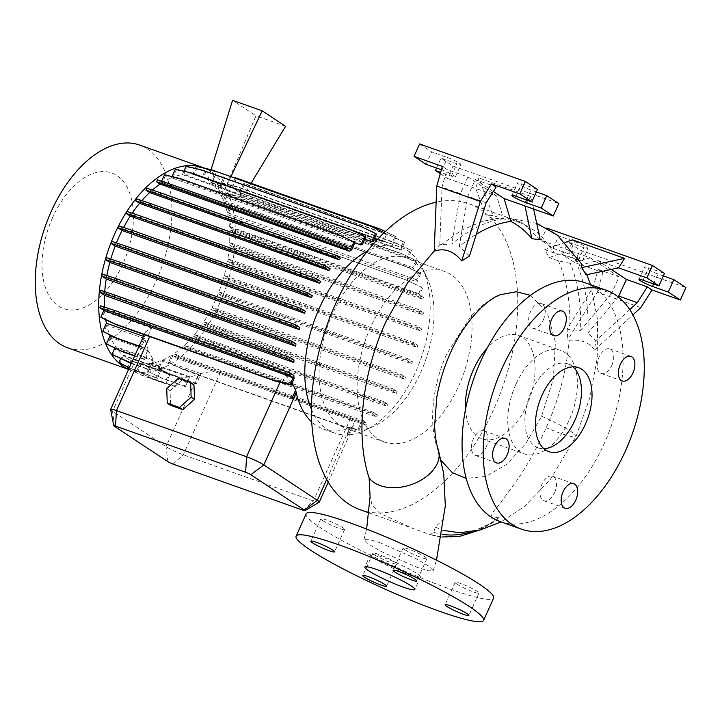 <?xml version="1.0" encoding="UTF-8"?>
<svg xmlns="http://www.w3.org/2000/svg" width="722" height="722" viewBox="0 0 722 722"><rect width="100%" height="100%" fill="white"/><g stroke="black" fill="none" stroke-linecap="round" stroke-linejoin="round"><path stroke-width="0.54" stroke-dasharray="3.61 2.71" d="M379.682 542.574L415.89 558.584L428.922 566.238L433.218 570.669L428.678 570.849L417.343 567.465L381.171 551.509L368.256 543.91L364.005 539.496L368.391 539.235L379.682 542.574M445.33 505.86L443.155 519.407L435.312 527.078L433.751 532.231L430.393 534.614L412.731 528.378L379.483 513.116L372.029 504.868L370.079 496.546M441.882 537.006L430.393 534.614A162.369 93.129 109.5 0 0 499.669 516.862L491.529 518.604C489.444 513.532 497.891 507.386 501.799 501.059L517.412 479.778C527.917 464.336 537.52 446.99 546.238 427.74C558.99 399.122 566.644 369.944 569.189 340.224L567.763 339.719L597.274 292.139L602.852 272.519L598.168 269.423L593.177 287.013L567.167 328.934L567.763 339.719M443.759 473.831L436.828 446.629A37.679 24.665 162.2 0 1 438.38 450.05M374.267 558.359A27.4 3.159 -155.8 0 0 401.757 572.014A27.4 3.159 -155.8 0 0 420.421 577.095A27.4 3.159 -155.8 0 0 416.576 573.367A27.4 3.159 -155.8 0 0 389.086 559.712A27.4 3.159 -155.8 0 0 370.422 554.631A27.4 3.159 -155.8 0 0 374.267 558.359M543.251 320.054A13.014 7.464 109.5 0 0 541.256 303.583A13.014 7.464 109.5 0 0 530.544 311.651A13.014 7.464 109.5 0 0 532.547 328.122A13.014 7.464 109.5 0 0 543.251 320.054M611.823 365.386A13.014 7.464 109.5 0 0 609.819 348.916A13.014 7.464 109.5 0 0 599.116 356.984A13.014 7.464 109.5 0 0 601.119 373.454A13.014 7.464 109.5 0 0 611.823 365.386M554.613 492.675A13.014 7.464 109.5 0 0 552.619 476.204A13.014 7.464 109.5 0 0 541.906 484.272A13.014 7.464 109.5 0 0 543.91 500.734A13.014 7.464 109.5 0 0 554.613 492.675M486.05 447.342A13.014 7.464 109.5 0 0 484.047 430.872A13.014 7.464 109.5 0 0 473.343 438.94A13.014 7.464 109.5 0 0 475.347 455.411A13.014 7.464 109.5 0 0 486.05 447.342M374.709 554.965A13.014 1.498 -155.8 0 0 387.768 561.454A13.014 1.498 -155.8 0 0 396.631 563.864A13.014 1.498 -155.8 0 0 394.808 562.095A13.014 1.498 -155.8 0 0 381.748 555.606A13.014 1.498 -155.8 0 0 372.886 553.196A13.014 1.498 -155.8 0 0 374.709 554.965M456.981 584.152A13.014 1.498 -155.8 0 0 470.04 590.641A13.014 1.498 -155.8 0 0 478.903 593.06A13.014 1.498 -155.8 0 0 477.08 591.282A13.014 1.498 -155.8 0 0 464.02 584.802A13.014 1.498 -155.8 0 0 455.158 582.383A13.014 1.498 -155.8 0 0 456.981 584.152M404.97 549.767A13.014 1.498 -155.8 0 0 418.029 556.256A13.014 1.498 -155.8 0 0 426.892 558.666A13.014 1.498 -155.8 0 0 425.068 556.897A13.014 1.498 -155.8 0 0 412.009 550.408A13.014 1.498 -155.8 0 0 403.147 547.998A13.014 1.498 -155.8 0 0 404.97 549.767M322.689 520.58A13.014 1.498 -155.8 0 0 335.748 527.069A13.014 1.498 -155.8 0 0 344.611 529.479A13.014 1.498 -155.8 0 0 342.788 527.71A13.014 1.498 -155.8 0 0 329.728 521.221A13.014 1.498 -155.8 0 0 320.866 518.802A13.014 1.498 -155.8 0 0 322.689 520.58M500.454 294.675L485.437 302.96L470.97 316.074L446.882 353.636C432.658 384.817 428.624 421.91 436.828 446.629M360.296 509.777A162.369 93.129 109.5 0 0 493.83 409.139A162.369 93.129 109.5 0 0 468.876 203.73A162.369 93.129 109.5 0 0 436.142 202.178M332.409 314.079A90.43 51.867 109.5 0 0 346.316 428.489A90.43 51.867 109.5 0 0 374.167 426.043A90.43 51.867 109.5 0 0 420.691 372.435A90.43 51.867 109.5 0 0 426.873 277.483A90.43 51.867 109.5 0 0 406.784 258.034A90.43 51.867 109.5 0 0 332.409 314.079M370.449 327.571A90.43 51.867 109.5 0 0 384.348 441.981A90.43 51.867 109.5 0 0 458.723 385.936A90.43 51.867 109.5 0 0 444.824 271.526A90.43 51.867 109.5 0 0 370.449 327.571M311.39 409.203A98.661 56.587 109.5 0 0 334.494 433.029A98.661 56.587 109.5 0 0 364.881 430.357A98.661 56.587 109.5 0 0 415.628 371.875A98.661 56.587 109.5 0 0 422.379 268.277A98.661 56.587 109.5 0 0 400.466 247.059A98.661 56.587 109.5 0 0 367.516 250.985M67.624 347.787A107.56 61.695 109.5 0 0 156.087 281.129A107.56 61.695 109.5 0 0 139.554 145.05M128.633 369.33A107.56 61.695 109.5 0 0 131.088 370.305A107.56 61.695 109.5 0 0 219.551 303.646A107.56 61.695 109.5 0 0 204.678 168.199M52.598 217.575A71.965 41.28 109.5 0 0 58.419 305.993A71.965 41.28 109.5 0 0 122.839 264.008A71.965 41.28 109.5 0 0 117.018 175.59A71.965 41.28 109.5 0 0 52.598 217.575M465.528 409.085A54.809 31.434 109.5 0 0 481.944 438.805A54.809 31.434 109.5 0 0 527.015 404.834A54.809 31.434 109.5 0 0 518.595 335.495A54.809 31.434 109.5 0 0 487.124 348.23M530.58 295.343L547.357 312.879L555.399 342.237L553.368 378.788L541.599 416.206L525.914 443.507L506.7 464.309L486.032 476.385L466.177 478.415M441.332 460.744L439.86 458.28M515.833 384.474A54.809 31.434 109.5 0 0 524.253 453.813A54.809 31.434 109.5 0 0 569.333 419.843A54.809 31.434 109.5 0 0 560.904 350.504A54.809 31.434 109.5 0 0 515.833 384.474M500.202 521.609A126.747 72.696 109.5 0 0 604.44 443.055A126.747 72.696 109.5 0 0 584.955 282.708M572.97 366.848A44.529 25.541 109.5 0 0 568.052 363.942A44.529 25.541 109.5 0 0 531.428 391.55A44.529 25.541 109.5 0 0 538.269 447.884A44.529 25.541 109.5 0 0 543.919 448.732M663.392 275.921L657.995 274.008A9.594 1.11 24.2 0 1 645.91 268.286A9.594 1.11 24.2 0 1 644.566 266.978A9.594 1.11 24.2 0 1 648.636 267.817L664.502 273.439M536.329 191.917L530.932 190.003A9.594 1.11 24.2 0 1 518.847 184.281A9.594 1.11 24.2 0 1 517.503 182.973A9.594 1.11 24.2 0 1 521.573 183.812L537.439 189.444M306.155 513.802A102.768 11.859 -155.8 0 0 320.55 527.782A102.768 11.859 -155.8 0 0 423.652 579.008A102.768 11.859 -155.8 0 0 493.622 598.06M212.069 307.364L216.167 310.072L231.988 315.938L405.511 377.245L401.423 374.537L212.069 307.364A98.661 56.587 109.5 0 0 215.21 300.767A98.661 56.587 109.5 0 0 218.161 293.782L222.295 296.507L223.17 294.558L398.354 356.966L412.515 361.74L408.3 358.951A98.661 56.587 -70.5 0 1 407.515 360.955L218.161 293.782M116.422 242.908A98.661 56.587 109.5 0 0 115.944 244.09L111.82 241.365M305.298 311.263L115.944 244.09M110.782 259.09A98.661 56.587 109.5 0 0 110.439 260.29L106.369 257.601M299.783 327.472L110.439 260.29M106.856 275.506A98.661 56.587 109.5 0 0 106.63 276.734L102.632 274.089M295.984 343.907L106.63 276.734M104.735 291.661A98.661 56.587 109.5 0 0 104.645 292.906L100.719 290.307M293.989 360.079L104.645 292.906M104.455 307.058A98.661 56.587 109.5 0 0 104.519 308.321L100.692 305.785M293.872 375.494L104.519 308.321M294.08 378.581L285.352 375.485L282.067 382.795M292.121 382.94L285.352 375.485M296.255 392.759L293.114 399.212M351.948 427.253L347.814 435.844L351.948 427.253A98.661 56.587 -70.5 0 1 350.278 427.929L349.755 428.128A98.661 56.587 -70.5 0 1 323.42 429.094A98.661 56.587 -70.5 0 1 311.687 421.937M200.906 373.671L162.594 360.079L158.705 368.725L173.009 375.593L196.33 383.86L200.906 373.671C206.952 371.649 213.396 371.298 220.246 372.633L350.36 418.787L354.06 424.662L351.713 427.171M162.594 360.079A98.661 56.587 109.5 0 0 171.746 355.269L168.551 362.372L183.902 369.926L343.257 426.458L358.951 430.24L362.291 422.803L172.946 355.621L176.574 358.022L177.45 356.072L352.634 418.48L366.803 423.254L363.346 420.971A98.661 56.587 -70.5 0 1 361.09 422.442L171.746 355.269M363.346 420.971L173.993 353.789A98.661 56.587 109.5 0 0 182.901 346.786L187.296 349.692L188.171 347.742L363.356 410.141L377.525 414.915L373.861 412.497A98.661 56.587 -70.5 0 1 372.254 413.959L182.901 346.786M373.861 412.497L184.507 345.315A98.661 56.587 109.5 0 0 193.207 336.163L197.521 339.015L198.397 337.066L373.581 399.474L387.75 404.248L383.923 401.712A98.661 56.587 -70.5 0 1 382.561 403.345L193.207 336.163M383.923 401.712L194.57 334.539A98.661 56.587 109.5 0 0 202.701 323.528L206.952 326.335L207.828 324.386L383.012 386.793L397.172 391.559L393.21 388.941A98.661 56.587 -70.5 0 1 392.055 390.701L202.701 323.528M393.21 388.941L203.857 321.759A98.661 56.587 109.5 0 0 211.104 309.251L215.291 312.021L216.167 310.072M401.423 374.537A98.661 56.587 -70.5 0 1 400.457 376.433L211.104 309.251M188.352 377.019L150.275 363.509L146.936 370.937L162.288 378.49L185.374 386.676L184.318 385.981L188.352 377.019A98.661 56.587 109.5 0 1 179.462 377.11L141.377 363.599A98.661 56.587 109.5 0 0 150.275 363.509M408.3 358.951L218.946 291.769A98.661 56.587 109.5 0 0 223.676 277.582L227.746 280.271L228.621 278.322L403.806 340.721L417.966 345.495L413.616 342.625A98.661 56.587 -70.5 0 1 413.029 344.755L223.676 277.582M413.616 342.625L224.271 275.443A98.661 56.587 109.5 0 0 227.475 261.138L231.482 263.792L232.358 261.842L407.542 324.241L421.702 329.015L417.217 326.046A98.661 56.587 -70.5 0 1 416.829 328.32L227.475 261.138M417.217 326.046L227.863 258.873A98.661 56.587 109.5 0 0 229.47 244.966L233.396 247.565L234.271 245.615L409.446 308.014L423.615 312.788L418.959 309.711A98.661 56.587 -70.5 0 1 418.814 312.148L229.47 244.966M418.959 309.711L229.605 242.529A98.661 56.587 109.5 0 0 229.587 229.551L233.414 232.087L234.289 230.137L423.643 297.311L419.635 294.657L230.282 227.484L233.314 220.742L232.267 220.057L247.953 223.829L407.307 280.371L421.612 287.23L418.733 293.637A98.661 56.587 -70.5 0 1 418.94 296.733L229.587 229.551M418.733 293.637L229.379 226.464A98.661 56.587 109.5 0 0 227.728 214.678L231.392 206.528L230.345 205.833L246.031 209.615L405.394 266.147L419.699 273.006L416.639 279.811A98.661 56.587 -70.5 0 1 417.081 281.86L227.728 214.678M416.639 279.811L227.286 212.638A98.661 56.587 109.5 0 0 224.055 201.97L227.647 193.965L226.6 193.27L242.285 197.052L401.649 253.584L415.953 260.443L412.758 267.555A98.661 56.587 -70.5 0 1 413.399 269.153L224.055 201.97M412.758 267.555L223.405 200.373A98.661 56.587 109.5 0 0 218.649 191.321L222.195 183.442L221.14 182.747L236.834 186.529L396.188 243.061L410.493 249.92L407.181 257.285A98.661 56.587 -70.5 0 1 408.002 258.503L218.649 191.321M407.181 257.285L217.827 190.112A98.661 56.587 109.5 0 0 211.69 183.036L215.183 175.265L214.136 174.571L224.659 177.549L221.392 186.484L211.69 183.036M240.065 193.108L244.948 184.038L390.232 235.58L404.537 242.448L403.481 241.753L400.069 249.352A98.661 56.587 -70.5 0 1 401.044 250.218L240.065 193.108L243.152 196.321L224.614 189.742L221.392 186.484M400.069 249.352L239.108 192.251L243.901 183.352L389.176 234.885L403.481 241.753M231.789 187.431L236.608 178.469L381.884 230.011L396.188 236.87L395.142 236.175L391.622 244.009A98.661 56.587 -70.5 0 1 392.741 244.532L231.789 187.431L239.108 192.251M391.622 244.009L230.643 186.899L235.309 178.235M211.97 180.274L202.268 176.836L205.788 169.002L215.255 171.285L211.97 180.274L208.207 178.894L230.643 186.899M202.268 176.836A98.661 56.587 109.5 0 0 200.039 175.951A98.661 56.587 109.5 0 0 194.019 174.444L197.413 166.89L196.357 166.195M384.185 232.637L385.71 233.368L382.082 241.446A98.661 56.587 -70.5 0 1 383.364 241.617L194.019 174.444M382.082 241.446L377.218 239.722M374.447 238.738L192.729 174.273A98.661 56.587 109.5 0 0 183.839 174.372L187.178 166.935L186.132 166.24M373.193 241.545L183.839 174.372M364.781 239.289L182.377 174.58A98.661 56.587 109.5 0 0 173.181 177.125L176.457 169.841L175.401 169.147M362.525 244.298L173.181 177.125M354.845 242.836L171.52 177.792A98.661 56.587 109.5 0 0 162.369 182.603L165.564 175.5L164.508 174.805M351.722 249.785L162.369 182.603M152.378 190.057A98.661 56.587 109.5 0 0 151.205 191.086L146.819 188.189M340.558 258.268L151.205 191.086M141.837 200.626A98.661 56.587 109.5 0 0 140.898 201.709L136.584 198.857M330.252 268.882L140.898 201.709M132.162 213.225A98.661 56.587 109.5 0 0 131.404 214.344L127.162 211.537M320.758 281.517L131.404 214.344M123.615 227.466A98.661 56.587 109.5 0 0 123.011 228.621L118.823 225.851M312.355 295.794L123.011 228.621M138.976 346.316L141.16 347.092L144.978 339.087A98.661 56.587 109.5 0 0 148.136 349.412L116.811 338.293M144.905 338.753L106.82 325.243A98.661 56.587 109.5 0 0 109.672 334.873M178.181 376.938L140.095 363.428L136.702 370.982L152.053 378.536L175.139 386.73L174.092 386.035L178.181 376.938A98.661 56.587 109.5 0 1 172.152 375.431A98.661 56.587 109.5 0 1 169.923 374.547L131.846 361.036A98.661 56.587 109.5 0 0 134.066 361.921A98.661 56.587 109.5 0 0 140.095 363.428M147.965 335.965L151.539 328.014L145.456 331.903L144.644 336.768L143.461 336.344M151.539 328.014L104.726 311.408A98.661 56.587 109.5 0 0 105.737 319.684M134.626 356.009L144.896 359.655L148.786 351.009A98.661 56.587 109.5 0 0 153.542 360.061L115.466 346.551L114.771 348.085M148.786 351.009L110.701 337.499A98.661 56.587 109.5 0 0 115.466 346.551M131.296 363.41L150.356 370.178L154.364 361.271A98.661 56.587 109.5 0 0 160.501 368.346L122.415 354.836L120.637 358.807M154.364 361.271L116.278 347.76A98.661 56.587 109.5 0 0 122.415 354.836M223.603 176.854L220.409 185.617L213.089 180.798L203.396 177.359L206.835 169.697L205.788 169.002M220.409 185.617L210.716 182.179A98.661 56.587 109.5 0 0 203.396 177.359M129.4 367.624L134.283 370.16L157.369 378.346L161.475 369.204A98.661 56.587 109.5 0 0 168.795 374.023L130.718 360.513L127.785 367.047M161.475 369.204L123.39 355.693A98.661 56.587 109.5 0 0 130.718 360.513M185.374 386.676L189.814 376.803A98.661 56.587 109.5 0 0 198.478 374.456L160.934 360.747L157.658 368.039L158.705 368.725M189.814 376.803L151.728 363.292A98.661 56.587 109.5 0 0 160.934 360.747M193.965 384.835L181.754 380.503L170.067 390.746L170.591 405.331M346.993 435.204L350.278 427.929L346.993 435.204L347.814 435.844M319.142 502.25A13.7 1.579 24.2 0 1 313.429 500.96L183.316 454.797A13.7 1.579 24.2 0 1 166.051 446.62L112.551 411.251A13.7 1.579 24.2 0 1 110.619 409.527M141.16 347.092A13.7 1.579 24.2 0 1 140.285 346.461L144.644 336.768M196.33 383.86A13.7 1.579 24.2 0 1 195.057 383.093L199.028 374.267M144.896 359.655L143.849 358.96L148.136 349.412M150.356 370.178L149.31 369.483L153.542 360.061M157.369 378.346L156.313 377.66L160.501 368.346M128.823 368.924L142.622 375.729L165.708 383.923L164.661 383.229L168.795 374.023M165.708 383.923L169.923 374.547M175.139 386.73L179.462 377.11M215.255 171.285L216.311 171.98L213.089 180.798M211.05 169.733L208.207 178.894M224.614 189.742L255.967 115.791L232.556 100.322M251.057 183.28L243.152 196.321M226.753 185.473L230.932 176.673M236.608 178.469L235.552 177.774M244.948 184.038L243.901 183.352M540.209 239.803L524.082 224.325L506.871 217.863L502.187 218.685L493.018 215.427L478.785 177.955L475.789 188.523L486.213 215.986L494.705 218.992L497.395 218.414L503.505 218.811L496.664 195.924L467.91 176.917L447.026 169.508L442.351 166.412M493.018 215.427L486.213 215.986M503.505 218.811A166.177 95.313 109.5 0 0 451.846 243.982L439.77 244.713L434.211 251.175M439.77 244.713L442.035 187.097L447.026 169.508M467.91 176.917L460.401 193.613L442.035 187.097M496.194 186.953L475.311 179.543L467.811 196.24L459.246 246.617A166.177 95.313 109.5 0 1 476.312 234.262M486.177 202.756L467.811 196.24M419.617 143.958L431.657 151.918L447.523 157.54A9.594 1.11 24.2 0 1 456.629 161.547A9.594 1.11 24.2 0 1 460.952 164.571A9.594 1.11 24.2 0 1 456.882 163.732L441.016 158.1L453.055 166.06L558.837 203.586M440.276 173.713L447.478 178.478L453.055 166.06M436.548 168.045L441.016 158.1M441.395 169.76L441.945 169.959A9.594 1.11 24.2 0 1 451.051 173.966A9.594 1.11 24.2 0 1 455.374 176.989A9.594 1.11 24.2 0 1 451.304 176.15L440.655 172.368M426.079 164.327L431.657 151.918M533.648 209.046L530.968 196.465L524.948 205.96M530.968 196.465L478.785 177.955M447.478 178.478L496.664 195.924M493.334 191.456L475.311 179.543M460.401 193.613L451.846 243.982M469.508 256.003L459.246 246.617M565.443 242.321L544.758 249.641L549.153 257.592L569.414 250.417L572.411 239.848M598.168 269.423L619.043 276.833L611.543 293.529L593.177 287.013M546.68 227.953L558.72 235.913L574.586 241.545A9.594 1.11 24.2 0 1 583.692 245.552A9.594 1.11 24.2 0 1 588.015 248.567A9.594 1.11 24.2 0 1 583.945 247.736L568.079 242.105L580.118 250.065L685.9 287.591M619.043 276.833L590.289 257.826L541.103 240.372L553.142 248.332L569.008 253.954A9.594 1.11 24.2 0 1 578.114 257.962A9.594 1.11 24.2 0 1 582.437 260.985A9.594 1.11 24.2 0 1 578.367 260.146L562.501 254.523L574.541 262.474L602.852 272.519M574.541 262.474L580.118 250.065M640.847 307.59L597.274 292.139M562.501 254.523L568.079 242.105M553.142 248.332L558.72 235.913M541.103 240.372L546.644 228.035M590.289 257.826L570.29 263.368A166.177 95.313 -70.5 0 1 580.569 330.396L611.543 293.529M611.272 269.423L597.699 260.452L577.699 265.994A166.177 95.313 -70.5 0 1 587.97 333.022L595.812 340.757L594.522 350.089L632.923 314.855M618.285 296.95L587.97 333.022M618.573 267.853L597.699 260.452M544.758 249.641L554.613 253.133L572.365 257.456L581.463 263.765M570.29 263.368L558.467 260.895L549.153 257.592M586.093 274.847L585.75 272.275L577.699 265.994M567.167 328.934L569.802 329.864L580.569 330.396M629.774 309.594L595.812 340.757M594.522 350.089C589.802 342.634 581.354 339.349 569.189 340.224M459.851 532.8L474.941 530.535L495.599 521.067L499.669 516.862M435.312 527.078L442.992 530.354M151.728 363.292L147.983 371.631M141.377 363.599L137.749 371.677M131.846 361.036L128.317 368.87M123.39 355.693L119.978 363.301M116.278 347.76L112.966 355.125M110.701 337.499L107.515 344.602M106.82 325.243L103.769 332.039M104.726 311.408L101.847 317.824M161.629 181.231L161.168 182.251L157.54 179.85M171.52 177.792L172.044 176.619M182.377 174.58L183.902 171.195M192.729 174.273L195.337 168.461M210.716 182.179L214.136 174.571M217.827 190.112L221.14 182.747M223.405 200.373L226.6 193.27M227.286 212.638L230.345 205.833M229.379 226.464L232.267 220.057M230.282 227.484L234.289 230.137M229.605 242.529L234.271 245.615M227.863 258.873L232.358 261.842M224.271 275.443L228.621 278.322M218.946 291.769L223.17 294.558M203.857 321.759L207.828 324.386M194.57 334.539L198.397 337.066M184.507 345.315L188.171 347.742M173.993 353.789L177.45 356.072M172.946 355.621L169.598 363.067M558.467 260.895C566.887 280.127 570.66 303.114 569.802 329.864M434.22 250.967L435.583 249.677M440.727 245.047L461.448 230.273L482.467 221.338L494.705 218.992M502.187 218.685L520.048 221.88L539.406 233.585L554.613 253.133M166.719 388.535L170.067 390.746M178.406 378.292L181.754 380.503M285.587 126.305L255.967 115.791M396.188 236.87L392.741 244.532M385.386 231.5L395.142 236.175M381.884 230.011L380.837 229.316M404.537 242.448L401.044 250.218M390.232 235.58L389.176 234.885M206.835 169.697L216.311 171.98M215.183 175.265L224.659 177.549M131.422 363.139L149.31 369.483M141.575 375.043L164.661 383.229M128.751 369.077L142.622 375.729M133.227 369.465L156.313 377.66M129.328 367.787L134.283 370.16M136.702 370.982L151.006 377.841L174.092 386.035M151.006 377.841L152.053 378.536M134.743 355.729L143.849 358.96M146.936 370.937L161.241 377.796L184.318 385.981M161.241 377.796L162.288 378.49M157.658 368.039L171.962 374.898L195.057 383.093M171.962 374.898L173.009 375.593M139.102 346.037L140.285 346.461M347.002 435.213L348.058 435.907M168.551 362.372L182.856 369.231L342.21 425.763L357.895 429.545L361.09 422.442M176.574 358.022L192.395 363.897L193.27 361.948M192.395 363.897L351.758 420.43L352.634 418.48M351.758 420.43L365.919 425.204L366.803 423.254M357.895 429.545L358.951 430.24M365.919 425.204L362.291 422.803M182.856 369.231L183.902 369.926M342.21 425.763L343.257 426.458M165.564 175.5L181.249 179.282L340.603 235.814L354.908 242.673M161.168 182.251L350.513 249.424M181.249 179.282L180.202 178.587M340.603 235.814L339.557 235.119M197.413 166.89L213.098 170.672L372.453 227.204L386.757 234.063L383.364 241.617M213.098 170.672L212.051 169.977M372.453 227.204L371.406 226.509M386.757 234.063L385.71 233.368M227.647 193.965L243.341 197.747L402.695 254.279L417 261.138L413.399 269.153M243.341 197.747L242.285 197.052M402.695 254.279L401.649 253.584M417 261.138L415.953 260.443M233.396 247.565L408.571 309.964L422.74 314.738L418.814 312.148M249.216 253.431L250.092 251.482M408.571 309.964L409.446 308.014M422.74 314.738L423.615 312.788M215.291 312.021L390.476 374.429L404.636 379.194L400.457 376.433M231.112 317.888L231.988 315.938M390.476 374.429L391.351 372.48M404.636 379.194L405.511 377.245M233.414 232.087L408.598 294.486L422.767 299.26L418.94 296.733M233.314 220.742L249 224.524L247.953 223.829M249 224.524L407.307 280.371M408.363 281.066L421.612 287.23M422.767 299.26L423.643 297.311M422.659 287.925L419.635 294.657M249.243 237.953L250.119 236.004M408.598 294.486L409.473 292.536M227.746 280.271L402.93 342.67L417.09 347.444L413.029 344.755M243.567 286.138L244.442 284.188M402.93 342.67L403.806 340.721M417.09 347.444L417.966 345.495M197.521 339.015L372.705 401.423L386.875 406.197L382.561 403.345M213.351 344.89L214.226 342.941M372.705 401.423L373.581 399.474M386.875 406.197L387.75 404.248M231.392 206.528L247.086 210.31L406.441 266.842L420.745 273.701L417.081 281.86M247.086 210.31L246.031 209.615M406.441 266.842L405.394 266.147M420.745 273.701L419.699 273.006M231.482 263.792L406.666 326.191L420.827 330.965L416.829 328.32M247.303 269.658L248.178 267.709M406.666 326.191L407.542 324.241M420.827 330.965L421.702 329.015M206.952 326.335L382.137 388.743L396.297 393.508L392.055 390.701M222.773 332.201L223.649 330.252M382.137 388.743L383.012 386.793M396.297 393.508L397.172 391.559M176.457 169.841L192.142 173.623L351.497 230.156L365.801 237.015M192.142 173.623L191.095 172.928M351.497 230.156L350.45 229.461M187.178 166.935L202.864 170.717L362.227 227.259L376.532 234.118M202.864 170.717L201.817 170.022M362.227 227.259L361.171 226.564M222.195 183.442L237.881 187.224L397.235 243.756L411.54 250.615L408.002 258.503M237.881 187.224L236.834 186.529M397.235 243.756L396.188 243.061M411.54 250.615L410.493 249.92M187.296 349.692L362.48 412.091L376.649 416.865L372.254 413.959M203.117 355.558L204.001 353.609M362.48 412.091L363.356 410.141M376.649 416.865L377.525 414.915M222.295 296.507L397.47 358.915L411.639 363.689L407.515 360.955M238.116 302.383L238.991 300.433M397.47 358.915L398.354 356.966M411.639 363.689L412.515 361.74M541.599 416.206A37.679 4.35 24.2 0 1 576.012 436.431A37.679 4.35 24.2 0 1 560.028 433.137A37.679 4.35 24.2 0 1 546.238 427.74M643.049 280.226L648.636 267.817M515.986 196.231L521.573 183.812M326.66 479.498L349.755 428.128M303.168 510.273L313.429 500.96L350.36 418.787M114.383 426.296L112.551 411.251L144.978 339.087M173.054 464.12L183.316 454.797L220.246 372.633M167.883 461.665L166.051 446.62L198.478 374.456M451.304 176.15L456.882 163.732M441.945 169.959L447.523 157.54M526.464 199.94L530.932 190.003M653.527 283.945L657.995 274.008M578.367 260.146L583.945 247.736M569.008 253.954L574.586 241.545M433.751 532.231A158.975 91.18 109.5 0 0 442.36 534.334M471.06 531.843A158.975 91.18 109.5 0 0 474.941 530.535M590.587 284.712L597.608 319.891L597.211 358.238L589.82 397.84L576.012 436.431L550.164 479.751L524.271 506.609L501.059 521.916M433.218 570.669L436.476 560.155M420.421 577.095L414.843 589.513M541.256 303.583L562.411 311.092M609.819 348.916L630.974 356.424M552.619 476.204L573.773 483.704M484.047 430.872L505.201 438.38M396.631 563.864L386.586 586.21M478.903 593.06L468.867 615.406M426.892 558.666L416.847 581.011M344.611 529.479L334.566 551.825M369.285 512.972L412.731 528.378M346.316 428.489L384.348 441.981M374.167 426.043L364.881 430.357M128.597 369.42L131.088 370.305M481.944 438.805L524.253 453.813M568.052 363.942L578.629 367.697M638.988 279.396L644.566 266.978M511.925 195.391L517.503 182.973M323.42 429.094L334.494 433.029M200.039 175.951L209.786 179.408M228.387 186.005L400.466 247.059M134.066 361.921L172.152 375.431M328.221 482.17L354.06 424.662M144.229 334.638L145.456 331.903M455.374 176.989L460.952 164.571M582.437 260.985L588.015 248.567M538.269 447.884L548.846 451.638M518.595 335.495L560.904 350.504M479.237 530.201L495.599 521.067M426.873 277.483L422.379 268.277M406.784 258.034L444.824 271.526M468.876 203.73L520.048 221.88M586.815 274.694L585.75 272.275M536.699 223.36L506.871 217.863M497.395 218.414L482.467 221.338M364.005 539.496L366.632 529.082M320.866 518.802L310.821 541.148M403.147 547.998L393.102 570.344M455.158 582.383L445.122 604.729M372.886 553.196L362.841 575.542M475.347 455.411L496.501 462.91M543.91 500.734L565.064 508.243M601.119 373.454L622.274 380.954M532.547 328.122L553.702 335.631M370.422 554.631L364.845 567.041"/><path stroke-width="1.08" d="M436.476 560.155L445.321 505.86L443.759 473.831L438.38 450.05A37.679 24.665 162.2 0 1 422.027 479.579A37.679 24.665 162.2 0 1 380.187 485.59A37.679 24.665 162.2 0 1 369.113 477.892C355.287 436.431 361.812 374.501 385.665 322.22L407.587 282.834L434.22 250.967M368.689 570.768A27.4 3.159 -155.8 0 0 396.179 584.432A27.4 3.159 -155.8 0 0 414.843 589.513A27.4 3.159 -155.8 0 0 410.998 585.786A27.4 3.159 -155.8 0 0 383.508 572.122A27.4 3.159 -155.8 0 0 364.845 567.041A27.4 3.159 -155.8 0 0 368.689 570.768M564.405 327.562A13.014 7.464 109.5 0 0 562.411 311.092A13.014 7.464 109.5 0 0 551.707 319.16A13.014 7.464 109.5 0 0 553.702 335.631A13.014 7.464 109.5 0 0 564.405 327.562M632.977 372.886A13.014 7.464 109.5 0 0 630.974 356.424A13.014 7.464 109.5 0 0 620.27 364.493A13.014 7.464 109.5 0 0 622.274 380.954A13.014 7.464 109.5 0 0 632.977 372.886M575.768 500.175A13.014 7.464 109.5 0 0 573.773 483.704A13.014 7.464 109.5 0 0 563.07 491.772A13.014 7.464 109.5 0 0 565.064 508.243A13.014 7.464 109.5 0 0 575.768 500.175M507.205 454.842A13.014 7.464 109.5 0 0 505.201 438.38A13.014 7.464 109.5 0 0 494.498 446.449A13.014 7.464 109.5 0 0 496.501 462.91A13.014 7.464 109.5 0 0 507.205 454.842M364.664 577.311A13.014 1.498 -155.8 0 0 377.723 583.8A13.014 1.498 -155.8 0 0 386.586 586.21A13.014 1.498 -155.8 0 0 384.763 584.441A13.014 1.498 -155.8 0 0 371.704 577.952A13.014 1.498 -155.8 0 0 362.841 575.542A13.014 1.498 -155.8 0 0 364.664 577.311M446.945 606.498A13.014 1.498 -155.8 0 0 460.004 612.987A13.014 1.498 -155.8 0 0 468.867 615.406A13.014 1.498 -155.8 0 0 467.044 613.628A13.014 1.498 -155.8 0 0 453.985 607.148A13.014 1.498 -155.8 0 0 445.122 604.729A13.014 1.498 -155.8 0 0 446.945 606.498M394.925 572.113A13.014 1.498 -155.8 0 0 407.984 578.602A13.014 1.498 -155.8 0 0 416.847 581.011A13.014 1.498 -155.8 0 0 415.024 579.243A13.014 1.498 -155.8 0 0 401.964 572.754A13.014 1.498 -155.8 0 0 393.102 570.344A13.014 1.498 -155.8 0 0 394.925 572.113M312.644 542.926A13.014 1.498 -155.8 0 0 325.703 549.415A13.014 1.498 -155.8 0 0 334.566 551.825A13.014 1.498 -155.8 0 0 332.743 550.056A13.014 1.498 -155.8 0 0 319.684 543.567A13.014 1.498 -155.8 0 0 310.821 541.148A13.014 1.498 -155.8 0 0 312.644 542.926M436.142 202.178A162.369 93.129 109.5 0 0 335.342 304.359A162.369 93.129 109.5 0 0 360.296 509.777L369.285 512.972M366.632 529.082L370.079 496.546L369.113 477.892M367.516 250.985A98.661 56.587 109.5 0 0 319.323 308.204A98.661 56.587 109.5 0 0 311.39 409.203M204.678 168.199A107.56 61.695 109.5 0 0 203.017 167.567L139.554 145.05A107.56 61.695 109.5 0 0 51.091 211.717A107.56 61.695 109.5 0 0 67.624 347.787L128.597 369.42M203.017 167.567A107.56 61.695 109.5 0 0 114.554 234.235A107.56 61.695 109.5 0 0 128.633 369.33M487.124 348.23A54.809 31.434 109.5 0 0 473.515 369.465A54.809 31.434 109.5 0 0 465.528 409.085M466.177 478.415L452.342 472.666L441.332 460.744M606.119 290.217L584.955 282.708A126.747 72.696 109.5 0 0 480.726 361.271A126.747 72.696 109.5 0 0 500.202 521.609L521.356 529.118A126.747 72.696 109.5 0 0 625.595 450.564A126.747 72.696 109.5 0 0 606.119 290.217A126.747 72.696 109.5 0 0 501.88 368.771A126.747 72.696 109.5 0 0 521.356 529.118M585.47 424.04A44.529 25.541 109.5 0 0 578.629 367.697A44.529 25.541 109.5 0 0 542.005 395.295A44.529 25.541 109.5 0 0 548.846 451.638A44.529 25.541 109.5 0 0 585.47 424.04M543.919 448.732A44.529 25.541 109.5 0 0 574.892 420.285A44.529 25.541 109.5 0 0 572.97 366.848M632.923 314.855L640.847 307.59L652.011 289.964L680.323 300.009L668.283 292.049L652.417 286.417A9.594 1.11 24.2 0 1 640.333 280.696A9.594 1.11 24.2 0 1 638.988 279.396A9.594 1.11 24.2 0 1 643.049 280.226L658.924 285.858L646.885 277.898L652.462 265.488L546.644 228.035M476.312 234.262A166.177 95.313 109.5 0 1 510.914 221.437L504.073 198.55L553.26 216.004L541.22 208.044L525.354 202.422A9.594 1.11 24.2 0 1 513.27 196.7A9.594 1.11 24.2 0 1 511.925 195.391A9.594 1.11 24.2 0 1 515.986 196.231L531.861 201.853L519.822 193.902L491.511 183.857L480.347 201.483L436.774 186.032L434.211 251.175C444.49 247.736 453.66 250.985 461.728 260.931L469.508 256.003L486.177 202.756L496.194 186.953L491.511 183.857M483.578 620.406L493.622 598.06A102.768 11.859 -155.8 0 0 479.218 584.08A102.768 11.859 -155.8 0 0 376.126 532.854A102.768 11.859 -155.8 0 0 306.155 513.802L296.11 536.148A102.768 11.859 -155.8 0 0 310.505 550.128A102.768 11.859 -155.8 0 0 413.607 601.354A102.768 11.859 -155.8 0 0 483.578 620.406A102.768 11.859 -155.8 0 0 469.183 606.426A102.768 11.859 -155.8 0 0 366.081 555.209A102.768 11.859 -155.8 0 0 296.11 536.148M122.036 230.508L117.948 227.8L132.108 232.574L291.471 289.107L307.292 294.973L311.39 297.681L122.036 230.508A98.661 56.587 109.5 0 0 118.904 237.105A98.661 56.587 109.5 0 0 116.422 242.908M304.513 313.276A98.661 56.587 -70.5 0 1 305.298 311.263L301.173 308.538L300.289 310.487L304.513 313.276L115.168 246.103A98.661 56.587 109.5 0 0 110.782 259.09M299.188 329.602A98.661 56.587 -70.5 0 1 299.783 327.472L295.713 324.783L294.838 326.732L299.188 329.602L109.843 262.429A98.661 56.587 109.5 0 0 106.856 275.506M295.596 346.181A98.661 56.587 -70.5 0 1 295.984 343.907L291.977 341.262L291.101 343.212L295.596 346.181L106.242 279.008A98.661 56.587 109.5 0 0 104.735 291.661M293.854 362.516A98.661 56.587 -70.5 0 1 293.989 360.079L290.073 357.489L289.197 359.439L293.854 362.516L104.5 295.343A98.661 56.587 109.5 0 0 104.455 307.058M294.08 378.581A98.661 56.587 -70.5 0 1 293.872 375.494L290.045 372.967L289.17 374.917L293.177 377.561L103.824 310.388L100.8 317.129L101.847 317.824L116.152 324.683L147.965 335.965A13.7 1.579 24.2 0 1 149.716 336.551L275.407 381.144L291.201 384.997L294.08 378.581M311.687 421.937A98.661 56.587 -70.5 0 1 296.255 392.759L296.164 392.416A98.661 56.587 -70.5 0 1 295.731 390.367L292.121 382.94M377.218 239.722L374.447 238.738M371.731 241.762A98.661 56.587 -70.5 0 1 373.193 241.545L376.532 234.118L375.476 233.423L371.731 241.762L364.781 239.289M360.865 244.975A98.661 56.587 -70.5 0 1 362.525 244.298L365.801 237.015L364.754 236.32L360.865 244.975L354.845 242.836M349.466 251.256A98.661 56.587 -70.5 0 1 351.722 249.785L354.908 242.673L353.861 241.987L350.513 249.424L346.885 247.023L346.009 248.973L349.466 251.256L160.113 184.083A98.661 56.587 109.5 0 0 152.378 190.057M338.952 259.73A98.661 56.587 -70.5 0 1 340.558 258.268L336.163 255.362L335.288 257.312L338.952 259.73L149.598 192.557A98.661 56.587 109.5 0 0 141.837 200.626M328.889 270.506A98.661 56.587 -70.5 0 1 330.252 268.882L325.938 266.03L325.062 267.979L328.889 270.506L139.536 203.333A98.661 56.587 109.5 0 0 132.162 213.225M319.602 283.286A98.661 56.587 -70.5 0 1 320.758 281.517L316.507 278.71L315.631 280.659L319.602 283.286L130.249 216.113A98.661 56.587 109.5 0 0 123.615 227.466M311.39 297.681A98.661 56.587 -70.5 0 1 312.355 295.794L308.168 293.024L307.292 294.973M116.811 338.293L110.06 335.901L106.459 343.907L121.81 351.461L134.626 356.009M109.672 334.873A98.661 56.587 109.5 0 0 110.06 335.901M143.461 336.344L106.378 323.194L102.714 331.344L118.074 338.898L138.976 346.316M105.737 319.684A98.661 56.587 109.5 0 0 106.378 323.194M194.498 399.41L193.965 384.835L190.626 382.624L178.406 378.292L166.719 388.535L167.251 403.12L170.591 405.331L182.81 409.663L194.498 399.41L191.15 397.199L190.626 382.624M113.796 425.781L110.619 409.527A13.7 1.579 24.2 0 1 110.628 409.392A13.7 1.579 24.2 0 1 116.441 410.583L246.554 456.746A13.7 1.579 24.2 0 1 263.819 464.923L317.319 500.292A13.7 1.579 24.2 0 1 319.241 502.151A13.7 1.579 24.2 0 1 319.142 502.25L304.883 510.662A4.106 0.478 -155.8 0 0 304.332 510.075L250.832 474.706A4.106 0.478 -155.8 0 0 245.66 472.251L115.547 426.097A4.106 0.478 -155.8 0 0 113.796 425.781A4.106 0.478 -155.8 0 0 114.383 426.296L167.883 461.665A4.106 0.478 -155.8 0 0 173.054 464.12L303.168 510.273A4.106 0.478 -155.8 0 0 304.883 510.662M295.551 390.304L291.878 398.472L293.114 399.212L296.173 392.416M251.057 183.28L285.587 126.305L262.176 110.827L232.556 100.322L211.05 169.733M230.932 176.673L262.176 110.827M235.309 178.235L235.552 177.774L380.837 229.316L385.386 231.5M441.395 169.76L426.079 164.327L414.04 156.367L442.351 166.412L436.774 186.032M531.861 201.853L537.439 189.444L525.399 181.484L419.617 143.958L414.04 156.367M553.26 216.004L558.837 203.586L546.798 195.635L536.329 191.917M440.655 172.368L435.438 170.518L440.276 173.713M435.438 170.518L436.548 168.045M519.822 193.902L525.399 181.484M541.22 208.044L546.798 195.635M504.073 198.55L493.334 191.456M510.914 221.437C518.766 225.454 525.778 231.202 531.924 238.693L540.209 239.803L533.648 209.046M524.948 205.96L531.924 238.693M480.347 201.483L461.728 260.931M646.885 277.898L618.573 267.853L624.593 258.359L572.411 239.848L565.443 242.321M618.944 296.155L637.318 302.671L647.327 286.869L626.452 279.459L618.285 296.95M680.323 300.009L685.9 287.591L673.861 279.631L663.392 275.921M658.924 285.858L664.502 273.439L652.462 265.488M668.283 292.049L673.861 279.631M626.452 279.459L611.272 269.423M647.327 286.869L652.011 289.964M536.699 223.36L557.429 235.201L581.463 263.765L581.779 267.573L586.093 274.847L618.573 267.853M624.593 258.359L581.779 267.573M637.318 302.671L629.774 309.594M530.58 295.343L516.293 291.76L500.454 294.675C486.872 298.854 462.937 323.257 450.284 353.311C443.777 367.877 439.247 382.759 436.693 397.957L434.644 425.809C434.996 435.492 436.241 443.57 438.38 450.05M442.992 530.354L459.851 532.8M127.785 367.047L127.271 368.175L128.751 369.077M120.637 358.807L118.922 362.606L129.328 367.787M114.771 348.085L111.919 354.43L131.296 363.41M103.824 310.388L99.816 307.734L113.986 312.509L289.17 374.917M290.045 372.967L114.861 310.559L100.692 305.785L99.816 307.734M104.5 295.343L99.844 292.257L114.013 297.031L289.197 359.439M290.073 357.489L114.888 295.081L100.719 290.307L99.844 292.257M106.242 279.008L101.757 276.039L115.917 280.804L291.101 343.212M291.977 341.262L116.793 278.854L102.632 274.089L101.757 276.039M109.843 262.429L105.493 259.55L119.662 264.324L294.838 326.732M295.713 324.783L120.538 262.375L106.369 257.601L105.493 259.55M115.168 246.103L110.944 243.314L125.114 248.079L300.289 310.487M301.173 308.538L125.989 246.139L111.82 241.365L110.944 243.314M308.168 293.024L132.983 230.625L118.823 225.851L117.948 227.8M130.249 216.113L126.287 213.486L140.447 218.261L315.631 280.659M316.507 278.71L141.322 216.311L127.162 211.537L126.287 213.486M139.536 203.333L135.709 200.806L149.878 205.58L325.062 267.979M325.938 266.03L150.754 203.631L136.584 198.857L135.709 200.806M149.598 192.557L145.943 190.13L160.103 194.904L335.288 257.312M336.163 255.362L160.979 192.954L146.819 188.189L145.943 190.13M160.113 184.083L156.665 181.8L170.825 186.574L346.009 248.973M170.825 186.574L171.701 184.624L157.54 179.85L156.665 181.8M161.629 181.231L164.508 174.805L180.202 178.587L339.557 235.119L353.861 241.987M172.044 176.619L175.401 169.147L191.095 172.928L350.45 229.461L364.754 236.32M183.902 171.195L186.132 166.24L201.817 170.022L361.171 226.564L375.476 233.423M195.337 168.461L196.357 166.195L212.051 169.977L371.406 226.509L384.185 232.637M167.251 403.12L179.462 407.452L182.81 409.663M179.462 407.452L191.15 397.199M111.919 354.43L131.422 363.139M126.224 361.298L127.271 361.984M127.271 368.175L128.823 368.924M118.922 362.606L129.4 367.624M106.459 343.907L120.764 350.766L134.743 355.729M120.764 350.766L121.81 351.461M114.861 310.559L113.986 312.509M274.216 367.092L273.34 369.041M100.8 317.129L115.105 323.988L274.459 380.521L290.145 384.303L293.177 377.561M290.145 384.303L291.201 384.997M115.105 323.988L116.152 324.683M274.459 380.521L275.407 381.144M102.714 331.344L117.018 338.203L139.102 346.037M117.018 338.203L118.074 338.898M291.878 398.472L295.731 390.367M293.114 399.212L292.067 398.517M116.793 278.854L115.917 280.804M276.156 335.396L275.281 337.345M141.322 216.311L140.447 218.261M300.686 272.844L299.81 274.793M171.701 184.624L331.064 241.157L330.189 243.106M331.064 241.157L346.885 247.023M132.983 230.625L132.108 232.574M292.347 287.157L291.471 289.107M114.888 295.081L114.013 297.031M274.243 351.614L273.367 353.563M125.989 246.139L125.114 248.079M285.343 302.671L284.468 304.621M160.979 192.954L160.103 194.904M320.342 249.496L319.467 251.446M120.538 262.375L119.662 264.324M279.892 318.907L279.017 320.857M150.754 203.631L149.878 205.58M310.108 260.164L309.233 262.113M115.547 426.097L116.441 410.583L149.716 336.551M245.66 472.251L246.554 456.746L280.028 382.263M304.332 510.075L317.319 500.292L326.66 479.498M250.832 474.706L263.819 464.923L296.255 392.759M525.354 202.422L526.464 199.94M652.417 286.417L653.527 283.945M442.36 534.334A158.975 91.18 109.5 0 0 471.06 531.843M319.241 502.151L328.221 482.17M110.628 409.392L144.229 334.638M441.882 537.006L460.275 536.202L479.237 530.201M501.059 521.916L480.581 529.858L459.4 532.809M590.587 284.712L586.815 274.694"/></g></svg>
